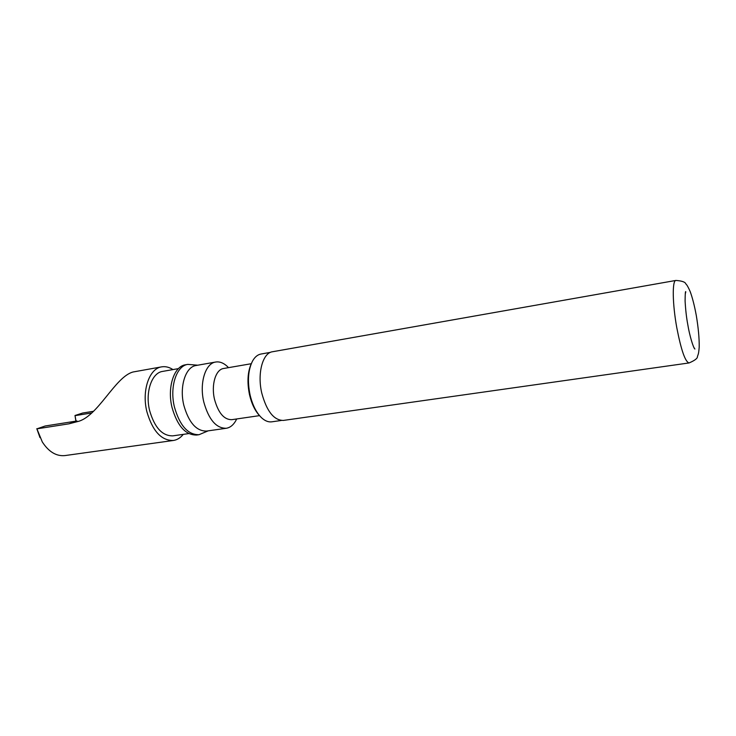 <?xml version="1.0" encoding="UTF-8"?>
<svg xmlns="http://www.w3.org/2000/svg" width="736" height="736" viewBox="0 0 736 736"><rect width="100%" height="100%" fill="white"/><g stroke="black" fill="none" stroke-linecap="round" stroke-linejoin="round"><path stroke-width="1.1" d="M261.749 393.006C257.103 373.354 262.715 352.866 272.476 351.753L675.915 280.434C672.106 280.333 672.41 303.858 676.816 327.833C681.159 350.143 685.234 361.845 689.052 362.949L283.406 420.422C273.902 420.385 266.68 411.249 261.749 393.006M281.345 420.468L271.75 421.829C268.401 422.271 265.015 420.928 261.593 417.8C256.321 412.684 252.466 405.021 250.047 394.809C247.287 381.11 248.133 369.84 252.558 361.017C254.831 356.988 257.637 354.66 260.958 354.034L270.498 352.351M259.771 415.904C255.088 410.946 251.666 403.871 249.504 394.698C246.974 382.26 247.609 371.827 251.408 363.391M259.514 415.638L231.766 419.676C224.057 419.741 218.316 412.979 214.526 399.39C210.993 384.808 215.685 369.426 223.615 368.497L251.243 363.722M236.688 418.959L235.796 420.707C233.284 425.132 230.101 427.653 226.246 428.278C216.218 428.37 208.739 419.63 203.808 402.068C199.189 383.152 205.39 363.271 215.694 362.029C219.558 361.431 223.367 362.839 227.13 366.261L228.519 367.65M226.246 428.278L206.549 431.075C196.337 431.204 188.756 422.584 183.807 405.205C179.198 386.501 185.601 366.767 196.107 365.498L215.694 362.029M208.214 430.836L199.024 434.7C187.956 434.856 179.759 425.629 174.423 407.008C169.455 386.943 176.447 365.783 187.827 364.384L197.772 365.203M199.024 434.7L196.641 435.04C185.555 435.197 177.339 425.978 172.003 407.394C167.035 387.348 174.046 366.206 185.454 364.798L187.827 364.384M188.793 433.587L172.85 435.85C162.325 436.043 154.578 427.625 149.62 410.578C145.01 392.214 151.754 372.766 162.592 371.413L178.452 368.616M183.264 434.378C180.449 437.865 177.155 439.898 173.365 440.478C161.368 440.689 152.536 431.075 146.86 411.617C141.588 390.614 149.307 368.414 161.644 366.859C165.425 366.234 169.188 367.135 172.951 369.582M173.365 440.478L64.97 455.575C56.341 456.43 48.788 451.895 42.311 441.968L36.92 428.84L68.936 423.826L77.133 421.691C97.676 417.432 115 376.556 133.188 371.965L161.644 366.859M68.936 423.826L76.995 420.974L45.163 425.997L36.92 428.84M75.9 421.148L74.998 415.5L76.029 421.13M75.173 415.619L91.641 412.979M74.998 415.5L82.653 413.034L93.564 411.277M39.974 437.589L36.8 428.683M685.244 294.05L685.796 291.842C685.4 290.729 685.17 293.784 685.096 301.015C685.584 309.93 686.495 317.869 687.829 324.824C689.384 334.77 693.376 348.229 694.894 349.039L693.689 347.107M689.052 362.949C694.876 360.465 697.673 358.303 697.443 356.463C698.252 354.016 698.639 354.237 699.2 347.061C699.329 338.44 698.363 327.925 696.302 315.532C694.48 305.716 692.447 297.73 690.184 291.576C688.298 287.233 686.854 284.685 685.832 283.921C685.317 282.044 682.014 280.885 675.915 280.434M228.445 367.66L227.13 366.261M236.615 418.968L235.796 420.707"/></g></svg>
